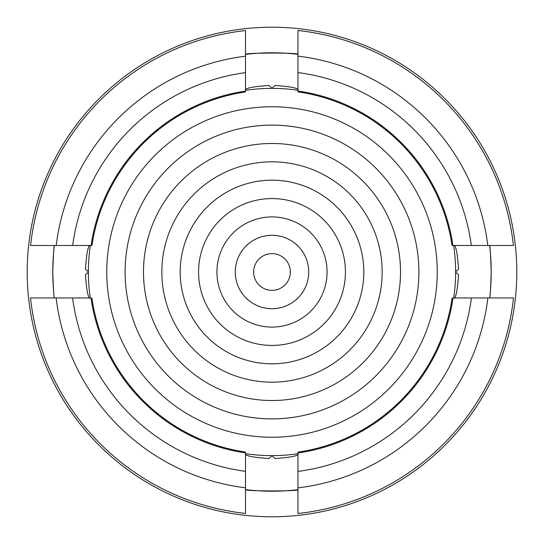 <?xml version="1.0" encoding="UTF-8"?>
<svg xmlns="http://www.w3.org/2000/svg" width="544" height="544" viewBox="0 0 544 544"><rect width="100%" height="100%" fill="white"/><g stroke="black" fill="none" stroke-linecap="round" stroke-linejoin="round"><path stroke-width="0.82" d="M272 106.76A165.24 165.24 0 0 1 437.24 272A165.24 165.24 0 0 1 272 437.24A165.24 165.24 0 0 1 106.76 272A165.24 165.24 0 0 1 272 106.76M297.949 453.757A183.6 183.6 0 0 1 245.494 453.676M453.676 245.494A183.6 183.6 0 0 1 453.757 297.949M245.494 90.324A183.6 183.6 0 0 1 297.949 90.243M272 418.88A146.88 146.88 0 0 1 125.12 272A146.88 146.88 0 0 1 272 125.12A146.88 146.88 0 0 1 418.88 272A146.88 146.88 0 0 1 272 418.88M272 143.48A128.52 128.52 0 0 1 400.52 272A128.52 128.52 0 0 1 272 400.52A128.52 128.52 0 0 1 143.48 272A128.52 128.52 0 0 1 272 143.48M272 382.16A110.16 110.16 0 0 1 161.84 272A110.16 110.16 0 0 1 272 161.84A110.16 110.16 0 0 1 382.16 272A110.16 110.16 0 0 1 272 382.16M272 180.2A91.8 91.8 0 0 1 363.8 272A91.8 91.8 0 0 1 272 363.8A91.8 91.8 0 0 1 180.2 272A91.8 91.8 0 0 1 272 180.2M272 345.44A73.44 73.44 0 0 1 198.56 272A73.44 73.44 0 0 1 272 198.56A73.44 73.44 0 0 1 345.44 272A73.44 73.44 0 0 1 272 345.44M272 216.92A55.08 55.08 0 0 1 327.08 272A55.08 55.08 0 0 1 272 327.08A55.08 55.08 0 0 1 216.92 272A55.08 55.08 0 0 1 272 216.92M272 308.72A36.72 36.72 0 0 1 235.28 272A36.72 36.72 0 0 1 272 235.28A36.72 36.72 0 0 1 308.72 272A36.72 36.72 0 0 1 272 308.72M272 253.64A18.36 18.36 0 0 1 290.36 272A18.36 18.36 0 0 1 272 290.36A18.36 18.36 0 0 1 253.64 272A18.36 18.36 0 0 1 272 253.64M54.318 297.949C53.802 296.412 53.292 287.762 52.775 272C53.312 255.952 53.842 247.112 54.386 245.494A219.225 219.225 0 0 0 53.55 290.36M245.494 489.614A219.225 219.225 0 0 0 297.949 489.682C299.486 491.395 243.916 491.32 245.494 489.614M489.682 297.949A219.225 219.225 0 0 0 489.614 245.494C490.158 247.112 490.688 255.952 491.225 272C490.708 287.756 490.198 296.405 489.682 297.949M27.2 272A244.8 244.8 0 0 0 272 516.8A244.8 244.8 0 0 0 516.8 272A244.8 244.8 0 0 0 272 27.2A244.8 244.8 0 0 0 27.2 272M297.949 487.866L297.949 471.403A201.083 201.083 0 0 0 471.403 297.949L513.495 297.949A242.889 242.889 0 0 1 297.949 513.495L297.949 487.866A217.423 217.423 0 0 0 487.866 297.949M454.417 297.949C456.178 296.813 457.545 289.136 458.51 274.91L455.6 272L458.517 269.083C457.538 254.544 456.144 246.677 454.342 245.494M245.494 454.342C246.697 456.151 254.558 457.538 269.083 458.517L272 455.6L274.91 458.51C289.15 457.545 296.827 456.178 297.949 454.417M452.112 297.949A181.975 181.975 0 0 1 297.949 452.112M471.403 297.949L452.996 297.949A182.845 182.845 0 0 1 297.949 452.996L297.949 471.403M297.949 72.597L297.949 91.004A182.845 182.845 0 0 1 452.914 245.494L471.328 245.494A201.083 201.083 0 0 0 297.949 72.597L297.949 30.505A242.889 242.889 0 0 1 513.434 245.494L487.798 245.494A217.423 217.423 0 0 0 297.949 56.134M471.328 245.494L487.798 245.494M297.949 89.583C296.813 87.822 289.136 86.455 274.91 85.49L272 88.4L269.083 85.483C254.544 86.462 246.677 87.856 245.494 89.658M297.949 91.888A181.975 181.975 0 0 1 452.03 245.494M245.494 487.798L245.494 471.328A201.083 201.083 0 0 1 72.597 297.949L56.134 297.949A217.423 217.423 0 0 0 245.494 487.798L245.494 513.434A242.889 242.889 0 0 1 30.505 297.949L56.134 297.949M89.658 245.494C87.849 246.697 86.462 254.558 85.483 269.083L88.4 272L85.49 274.91C86.455 289.15 87.822 296.827 89.583 297.949M245.494 452.03A181.975 181.975 0 0 1 91.888 297.949M245.494 471.328L245.494 452.914A182.845 182.845 0 0 1 91.004 297.949L72.597 297.949M90.243 297.949A183.6 183.6 0 0 1 90.324 245.494M245.494 72.672L245.494 56.202A217.423 217.423 0 0 0 56.202 245.494L72.672 245.494A201.083 201.083 0 0 1 245.494 72.672L245.494 91.086A182.845 182.845 0 0 0 91.086 245.494L72.672 245.494M56.202 245.494L30.566 245.494A242.889 242.889 0 0 1 245.494 30.566L245.494 56.202M297.949 54.318A219.225 219.225 0 0 0 245.494 54.386C243.957 52.673 299.526 52.605 297.949 54.318M91.97 245.494A181.975 181.975 0 0 1 245.494 91.97M274.91 458.51L272 455.6L269.083 458.517M85.49 274.91L88.4 272L85.483 269.083M269.083 85.483L272 88.4M458.517 269.083L455.6 272L458.51 274.91"/></g></svg>
